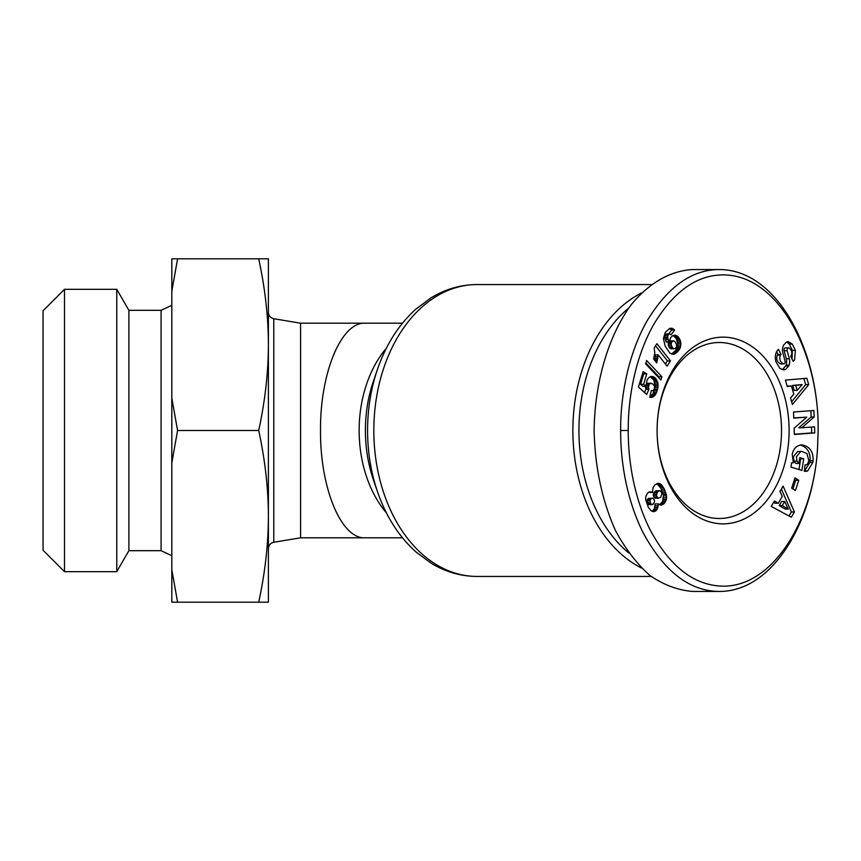 <?xml version="1.0" encoding="UTF-8"?>
<svg xmlns="http://www.w3.org/2000/svg" width="861" height="861" viewBox="0 0 861 861"><rect width="100%" height="100%" fill="white"/><g stroke="black" fill="none" stroke-linecap="round" stroke-linejoin="round"><path stroke-width="1.29" d="M300.586 537.802L364.967 537.802C341.204 539.008 320.023 487.853 320.518 430.5C320.023 373.147 341.204 321.992 364.967 323.198L300.586 323.198L300.586 537.802L273.776 542.279L273.776 318.721C270.451 317.903 268.664 315.783 268.395 312.371L268.395 516.342C268.363 488.994 265.145 460.377 258.72 430.5C265.145 400.623 268.363 372.006 268.395 344.658C268.363 317.3 265.145 288.693 258.72 258.806L268.395 258.806L268.395 344.658M641.467 293.009A145.939 103.191 90 0 0 572.866 430.5A145.939 103.191 90 0 0 641.467 567.991M657.094 430.489A87.994 62.218 -90 0 1 719.312 342.506A87.994 62.218 -90 0 1 781.53 430.5A87.994 62.218 -90 0 1 719.312 518.494A87.994 62.218 -90 0 1 657.094 430.511A93.354 66.017 -90 0 1 657.094 430.5A93.354 66.017 -90 0 1 657.094 430.489A93.354 66.017 -90 0 1 723.111 337.146A93.354 66.017 -90 0 1 789.117 430.5A93.354 66.017 -90 0 1 723.111 523.854A93.354 66.017 -90 0 1 657.094 430.511M792.303 344.088L795.37 350.373L794.595 359.833L793.153 361.308L790.624 356.26L791.205 355.679C792.497 352.386 791.668 349.781 788.719 347.855A2.109 1.496 90 0 0 788.547 347.844L785.512 347.844A2.109 1.496 -90 0 0 784.113 350.707L786.287 358.789A7.932 5.607 90 0 1 786.071 365.118L785.759 365.903L788.794 365.903L785.501 369.487L783.628 369.875L779.98 368.486L775.912 361.792C774.739 356.798 775.384 352.838 777.87 349.91L778.441 349.329L781.035 354.484L780.378 355.141C779.033 359.091 780.077 362.018 783.532 363.923L784.059 363.826A2.109 1.496 90 0 0 785.049 361.039L782.832 352.795A7.932 5.607 -90 0 1 782.584 348.318L783.499 345.229L786.459 342.075L788.17 341.613L792.303 344.088L789.268 344.088L786.696 341.957M795.37 350.373L792.335 350.373L789.268 344.088M793.724 360.737L792.863 360.737M805.057 464.886L805.692 464.886A3.961 2.809 90 0 0 807.683 463.702L808.877 460.689L806.929 453.532L801.785 451.433L797.587 451.541L801.785 451.433M800.622 451.541L796.479 456.717L796.985 461.098L798.89 463.487L795.768 463.412L793.95 461.098L793.444 456.717L797.587 451.541M796.985 461.098L793.95 461.098M798.89 463.487L799.783 457.611L803.679 458.784L801.914 470.418L790.936 467.092L791.593 462.82L793.39 462.809L792.228 454.393C793.465 448.463 796.683 445.309 801.86 444.911C809.62 446.235 813.376 451.508 813.128 460.732L812.859 462.497L807.65 470.902A9.783 6.92 -90 0 1 805.627 471.333A9.783 6.92 -90 0 1 804.378 471.171L805.1 464.8A3.961 2.809 90 0 0 805.692 464.886M719.312 269.547L692.75 269.547C670.504 270.709 649.097 282.925 631.253 304.654C608.447 335.693 594.757 382.047 594.112 430.5C594.983 467.545 602.162 501.005 615.637 530.86C625.473 549.027 636.914 563.912 649.958 575.514C663.648 584.931 677.919 590.237 692.75 591.453L719.312 591.453C776.235 591.625 816.906 513.145 817.799 439.347C822.373 360.059 781.153 269.676 719.312 269.547C691.846 269.601 667.727 286.788 646.945 321.121C624.709 360.511 620.34 406.704 620.673 430.5C620.48 453.123 623.999 494.322 643.092 532.668C664.154 571.586 689.564 591.184 719.312 591.453M628.702 552.913A141.645 100.156 -90 0 1 578.936 430.5A141.645 100.156 -90 0 1 628.702 308.087M171.813 462.96L171.813 398.04L177.581 430.5L171.813 462.96L171.813 569.724L177.581 602.194L171.813 602.194L171.813 569.724M128.892 550.685L128.892 310.315L161.082 310.315L161.082 550.685L128.892 550.685L116.773 571.682L116.773 289.318L64.51 289.318L64.51 571.682L43.05 550.222L43.05 310.778L64.51 289.318M177.581 602.194L258.72 602.194C265.145 572.307 268.363 543.7 268.395 516.342L268.395 548.629C268.664 545.217 270.451 543.097 273.776 542.279M268.395 516.342L268.395 602.194L258.72 602.194M171.813 258.806L177.581 258.806L171.813 291.276L171.813 258.806M177.581 258.806L258.72 258.806M177.581 430.5L258.72 430.5M171.813 398.04L171.813 291.276M652.573 491.879L652.993 487.724L654.758 484.969L657.912 483.344L659.957 483.71L661.829 485.141L664.466 489.306L666.651 497.206L666.188 500.058L664.025 503.696L661.119 505.149L658.288 503.9L657.244 509.152L655.77 510.864L653.391 511.66L651.303 510.907L648.408 507.495L645.61 499.412L645.825 496.388L647.655 492.933L650.152 491.771L652.66 492.524L652.573 491.879M652.66 492.524L648.763 492.148M651.346 491.943L649.431 491.943M654.629 511.499L652.81 511.499M652.003 511.273L654.209 509.152L655.253 503.9L658.288 503.9M655.77 510.864L652.735 510.864M656.308 510.412L653.273 510.412M657.244 509.152L654.209 509.152M657.901 507.581L654.866 507.581M657.933 507.484L654.898 507.484M658.224 505.837L655.189 505.837M661.592 505.095L660.817 505.095M659.537 504.729L662.518 501.619L663.487 495.333L660.581 487.724L656.706 483.645M662.83 504.632L659.795 504.632M664.025 503.696L660.99 503.696M664.649 502.964L661.614 502.964M665.553 501.619L662.518 501.619M666.188 500.058L663.153 500.058M666.457 498.971L663.422 498.971M666.651 497.206L663.616 497.206M666.522 495.333L663.487 495.333M666.339 494.236L663.304 494.236M665.876 492.696L662.841 492.696M665.23 490.974L662.195 490.974M664.466 489.306L661.431 489.306M663.616 487.724L660.581 487.724M662.701 486.282L659.666 486.282M661.829 485.141L658.794 485.141M661.162 484.506L658.127 484.506M659.957 483.71L656.921 483.71M658.73 483.355L657.858 483.355M647.321 503.287L646.902 500.876L647.913 498.767L652.627 498.142L651.39 498.401L650.109 500.133L650.356 503.287L647.321 503.287L648.774 504.654L653.553 504.04L654.564 501.393L654.123 499.552L652.627 498.142M650.098 502.609L647.063 502.609M649.937 500.876L646.902 500.876M650.109 500.133L647.074 500.133M650.948 498.767L647.913 498.767M651.39 498.401L648.355 498.401M650.356 503.287L652.358 504.686M651.809 504.654L648.774 504.654M650.712 503.857L647.676 503.857M661.969 492.955L659.989 490.705L657.772 491.513L656.351 495.269L657.729 498.045L660.71 497.454L661.969 492.955M658.45 498.336L654.694 498.045L653.736 496.926L653.37 494.214L655.931 490.759L659.989 490.705M657.729 498.045L654.694 498.045M656.771 496.926L653.736 496.926M656.351 495.269L653.316 495.269M656.405 494.214L653.37 494.214M656.921 492.643L653.886 492.643M657.772 491.513L654.737 491.513M658.966 490.759L655.931 490.759M654.166 348.005L656.921 343.657L670.471 360.91L667.103 366.205L658.224 354.904L656.663 362.868L653.617 358.994L654.812 352.999L654.166 348.005M656.975 361.857L655.867 361.857M657.438 360.232L654.597 360.232M654.446 360.038L655.189 354.904L658.224 354.904M657.761 358.811L654.726 358.811M657.858 358.262L654.823 358.262M658.073 356.669L655.038 356.669M665.424 364.074L667.436 360.91L655.565 345.799M670.471 360.91L667.436 360.91M661.894 376.752L660.904 380.013L645.632 363.859L646.643 360.544L661.894 376.752L658.859 376.752L645.901 362.976M658.611 377.581L658.859 376.752M665.327 332.303L669.707 328.396L673.291 328.891L674.647 330.064L670.999 334.864L669.61 333.724L667.759 335.36L667.835 338.201L669.266 342.065L670.622 337.727L672.484 335.844L674.68 335.155L677.855 336.457L680.265 340.364L680.868 343.302L680.287 347.769L677.704 351.74L674.454 354.054L672.57 354.269L669.858 353.053L665.144 346.09L663.4 338.588L665.327 332.303M673.668 354.258L672.506 354.258M674.454 354.054L671.752 354.054M671.537 354L675.917 350.276L677.833 345.003L676.606 338.922L673.227 335.499M675.498 353.537L672.463 353.537M676.574 352.762L673.539 352.762M677.704 351.74L674.669 351.74M677.984 351.428L674.949 351.428M678.952 350.276L675.917 350.276M679.716 349.039L676.681 349.039M680.287 347.769L677.252 347.769M680.62 346.585L677.585 346.585M680.868 345.003L677.833 345.003M680.868 343.302L677.833 343.302M680.674 341.882L677.639 341.882M680.265 340.364L677.23 340.364M679.641 338.922L676.606 338.922M679.555 338.75L676.52 338.75M678.748 337.458L675.713 337.458M677.855 336.457L674.82 336.457M676.843 335.747L673.808 335.747M675.767 335.295L673.851 335.295M669.266 342.065L666.231 342.065L664.595 336.985L665.467 334.111L669.61 333.724M669.029 341.526L665.994 341.526M668.297 339.675L665.262 339.675M667.835 338.201L664.8 338.201M667.641 337.135L664.606 337.135M667.63 336.985L664.595 336.985M667.759 335.36L664.724 335.36M668.437 334.176L665.402 334.176M668.502 334.111L665.467 334.111M668.836 333.724L671.612 330.064L669.481 328.504M674.647 330.064L671.612 330.064M674.324 329.741L671.289 329.741M673.291 328.891L670.256 328.891M672.247 328.375L669.858 328.375M672.054 328.31L670.202 328.31M674.992 348.813L676.488 347.037L676.531 344.637L675.013 341.634L672.85 340.902L671.397 342.603L671.311 345.207L672.764 348.102L674.992 348.813M673.829 348.823L669.729 348.102L668.276 345.207L668.696 342.065M673.732 348.791L670.697 348.791M672.764 348.102L669.729 348.102M671.903 346.832L668.868 346.832M671.871 346.768L668.836 346.768M671.311 345.207L668.276 345.207M671.182 343.711L668.147 343.711M671.397 342.603L668.362 342.603M672.14 341.397L669.374 341.397M669.406 341.182L673.991 340.902M672.85 340.902L669.815 340.902M638.442 387.041L643.113 371.694L646.772 373.911L643.608 384.307L645.922 386.374L647.063 380.131L648.602 377.807L650.808 376.483L653.047 376.558L655.146 377.839L657.922 382.962L657.944 387.644L656.739 391.981L654.952 395.35L652.068 397.319L649.764 397.351L651.26 390.507L653.273 390.41L654.5 388.698L654.446 386.008L652.735 383.931L650.259 383.339L649.205 384.275L648.494 386.955L648.914 389.301L646.676 394.467L638.442 387.041M644.491 392.498L645.879 389.301L645.535 386.374M648.914 389.301L645.879 389.301M648.796 388.892L645.761 388.892M648.494 387.364L645.459 387.364M648.494 386.955L645.459 386.955M648.72 385.351L645.933 385.351M645.944 384.77L647.224 383.339L651.293 383.274M649.205 384.275L646.17 384.275M650.12 383.403L647.085 383.403M650.259 383.339L647.224 383.339M652.487 390.679L651.217 390.679M652.068 397.319L649.775 397.319M649.829 397.029L653.122 393.369L655.081 386.062L653.811 380.045L650.303 376.698M652.929 397.018L649.894 397.018M651.002 396.286L654.037 396.286L650.981 396.297M654.952 395.35L651.917 395.35M655.791 394.058L652.756 394.058M656.157 393.369L653.122 393.369M656.739 391.981L653.703 391.981M657.309 390.313L654.274 390.313M657.589 389.344L654.554 389.344M657.944 387.644L654.909 387.644M658.116 386.062L655.081 386.062M658.127 384.576L655.092 384.576M657.922 382.962L654.887 382.962M657.492 381.445L654.457 381.445M656.846 380.045L653.811 380.045M656.06 378.851L653.025 378.851M655.146 377.839L652.111 377.839M654.112 377.064L651.077 377.064M653.047 376.558L650.625 376.558M645.922 386.374L642.887 386.374L640.573 384.307L643.737 373.911L642.64 373.254M643.608 384.307L640.573 384.307M646.772 373.911L643.737 373.911M628.261 430.5C628.067 452.466 631.511 492.503 649.98 529.558C668.071 563.395 689.865 582.068 715.373 585.577C772.565 593.832 817.293 514.555 817.81 439.088C822.438 360.813 780.69 272.367 720.732 274.96C695.376 275.961 673.033 292.46 653.703 324.479C632.222 362.503 627.917 407.393 628.261 430.5L620.673 430.5M787.255 386.524L785.415 380.078L806.875 378.28L808.694 384.63L792.411 404.498L790.538 397.965L793.788 394.22L791.431 385.976L787.255 386.524M779.958 491.48L783.09 486.121L794.423 511.951L791.345 517.224L771.23 506.44L774.405 501.005L778.29 503.265L782.283 496.41L779.958 491.48M794.983 477.844L798.739 480.255L795.424 490.587L791.679 488.176L794.983 477.844M801.817 427.766L814.528 426.819L814.754 432.932L794.38 434.45L794.143 428.197L806.8 417.154L793.767 418.123L793.541 412.01L813.914 410.493L814.162 416.993L801.817 427.766L798.782 427.766L811.127 416.993L810.89 410.719M788.547 347.844A2.109 1.496 90 0 0 787.148 350.707L789.322 358.789A7.932 5.607 -90 0 1 789.106 365.118L788.794 365.903M804.12 471.085A9.783 6.92 90 0 0 804.615 470.902L809.824 462.497L810.093 460.732C810.502 452.434 807.252 447.203 800.353 445.04M807.65 470.902L804.615 470.902M812.859 462.497L809.824 462.497M799.008 469.546L800.644 458.784L799.643 458.482M803.679 458.784L800.644 458.784M792.034 359.08L792.335 350.373M783.532 363.923L780.496 363.923C777.042 362.018 775.998 359.091 777.343 355.141L778 354.484L776.59 351.686M781.035 354.484L778 354.484M785.501 369.487L782.466 369.487L785.759 365.903M814.162 416.993L811.127 416.993M793.767 417.897L806.8 417.154M794.369 434.224L811.719 432.932L811.492 427.045M814.754 432.932L811.719 432.932M798.739 480.255L795.704 480.255L794.466 479.459M792.906 488.973L795.704 480.255M778.29 503.265L775.255 503.265L773.63 502.329M789.031 515.987L791.388 511.951L781.357 489.091M794.423 511.951L791.388 511.951M779.237 505.59L781.637 501.479L784.672 501.479L782.272 505.59L779.237 505.59L785.221 509.088L788.256 509.088L784.672 501.479M782.272 505.59L788.256 509.088M787.148 386.137L791.431 385.976M791.625 401.753L805.659 384.63L803.916 378.528M808.694 384.63L805.659 384.63M794.1 390.367L792.69 385.427L802.161 384.587L795.725 385.427L797.135 390.367L794.1 390.367M795.725 385.427L792.69 385.427M797.135 390.367L802.161 384.587M377.495 491.706L373.373 479.674A112.813 79.772 -90 0 1 365.398 430.5A112.813 79.772 -90 0 1 373.373 381.326L377.495 369.294A140.429 99.295 90 0 0 367.572 430.5A140.429 99.295 90 0 0 377.495 491.706C385.965 516.32 398.751 536.371 415.874 551.879L431.178 563.234C445.557 571.941 460.839 576.343 477.016 576.439A145.939 103.191 -90 0 1 373.825 430.5A145.939 103.191 -90 0 1 477.016 284.56L651.142 284.56M386.449 348.059A107.302 75.876 90 0 0 359.145 430.5A107.302 75.876 90 0 0 386.449 512.941M813.128 460.732L810.093 460.732M780.378 355.141L777.343 355.141M789.106 365.118L786.071 365.118M789.322 358.789L786.287 358.789M787.148 350.707L784.113 350.707M364.967 323.198L402.474 323.198M161.082 550.685L171.813 555.689M300.586 323.198L273.776 318.721M161.082 310.315L171.813 305.311M128.892 310.315L116.773 289.318M116.773 571.682L64.51 571.682M364.967 537.802L402.474 537.802M477.016 284.56C460.753 284.657 445.406 289.102 430.974 297.884L415.712 309.26C398.675 324.748 385.932 344.755 377.495 369.294M477.016 576.439L651.142 576.439"/></g></svg>

